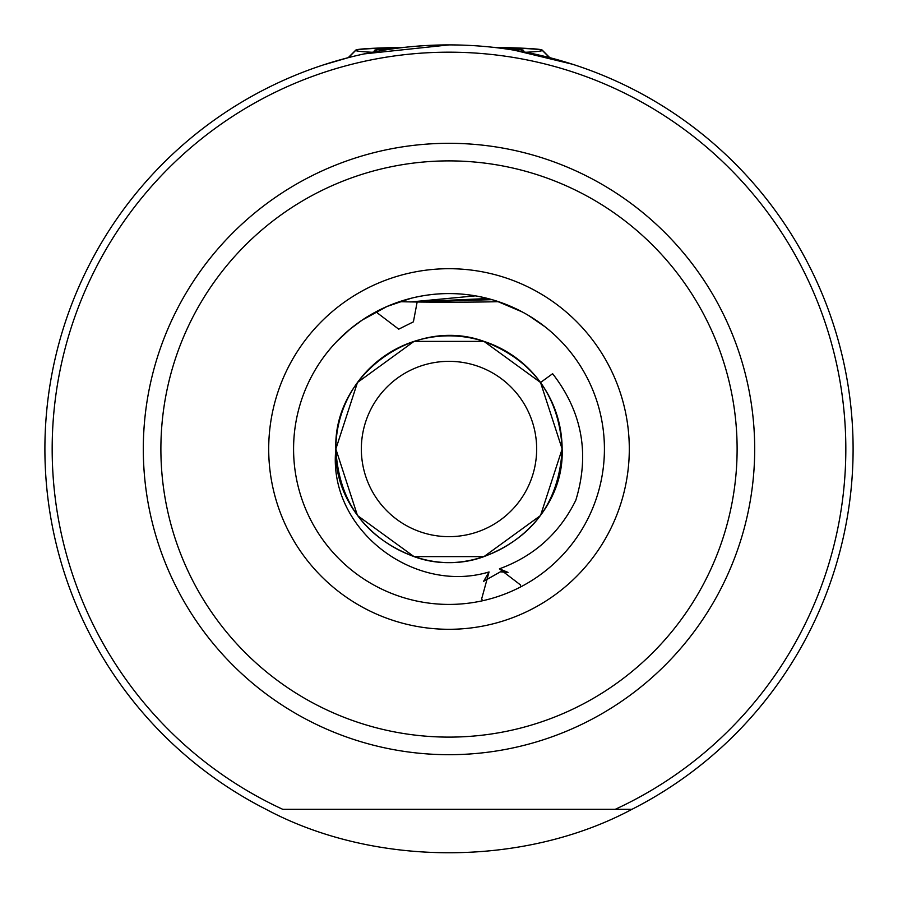 <?xml version="1.0" encoding="UTF-8"?>
<svg xmlns="http://www.w3.org/2000/svg" width="898" height="898" viewBox="0 0 898 898"><rect width="100%" height="100%" fill="white"/><g stroke="black" fill="none" stroke-linecap="round" stroke-linejoin="round"><path stroke-width="1.35" d="M364.251 53.891L448.955 44.9L424.529 45.641M424.17 45.663L414.584 46.37M332.743 61.984L328.937 63.152M328.522 63.275L323.269 64.959M332.832 61.951L344.237 58.718M343.53 58.909L323.123 65.004L348.503 57.595L355.799 50.299A93.257 3.255 0 0 0 355.743 50.411A93.257 3.255 0 0 0 372.21 52.264M377.104 311.202L377.766 313.256L398.712 329.173L413.406 321.843L417.155 301.997M520.896 586.798L520.234 584.744L499.434 568.827L508.01 572.385L500.388 571.835L483.584 581.332L489.051 571.947L481.687 598.775L482.495 600.773M293.579 449A155.421 155.421 0 0 0 449 604.421A155.421 155.421 0 0 0 604.421 449A155.421 155.421 0 0 0 449 293.579A155.421 155.421 0 0 0 293.579 449A155.421 155.421 0 0 1 449 293.579A155.421 155.421 0 0 1 604.421 449M522.434 312.021L496.628 301.055C468.296 292.131 439.807 291.199 411.172 298.248L387.049 306.454L362.264 320.036L350.063 329.139L336.615 341.633M342.935 335.392L343.709 334.673M348.996 330.026L353.711 326.221M386.297 306.79L399.419 301.694A93.257 3.255 180 0 0 411.026 301.919L492.126 299.674M475.48 295.846L411.026 301.919A93.257 3.255 180 0 0 498.581 301.694L501.039 302.547M527.788 315.03L530.033 316.377M548.936 329.97L551.383 332.058M544.985 326.76L528.473 315.434M380.92 309.282L362.264 320.036M414.034 341.386L357.46 382.492L335.852 449C338.714 501.724 364.779 537.588 414.034 556.614C483.517 582.162 564.977 522.973 562.148 449L540.54 382.492L483.966 341.386L540.54 382.492L483.966 341.386L414.034 341.386L357.46 382.492L335.852 449C338.714 501.724 364.779 537.588 414.034 556.614C483.517 582.162 564.977 522.973 562.148 449C559.286 396.276 533.221 360.412 483.966 341.386C414.483 315.838 333.023 375.027 335.852 449C338.714 501.724 364.779 537.588 414.034 556.614C483.517 582.162 564.977 522.973 562.148 449C559.286 396.276 533.221 360.412 483.966 341.386C414.483 315.838 333.023 375.027 335.852 449C338.714 501.724 364.779 537.588 414.034 556.614C483.517 582.162 564.977 522.973 562.148 449C561.946 424.552 554.74 402.394 540.54 382.492L483.966 341.386L414.034 341.386L357.46 382.492L335.852 449C333.023 522.973 414.483 582.162 483.966 556.614C533.221 537.588 559.286 501.724 562.148 449L540.54 382.492L483.966 341.386L414.034 341.386L357.46 382.492L335.852 449L357.46 382.492L414.034 341.386L357.46 382.492L335.852 449A113.148 113.148 0 0 1 540.54 382.492L483.966 341.386L414.034 341.386L357.46 382.492L335.852 449L357.46 515.508L414.034 556.614L483.966 556.614L540.54 515.508L483.966 556.614L414.034 556.614L357.46 515.508L335.852 449C338.714 501.724 364.779 537.588 414.034 556.614C483.517 582.162 564.977 522.973 562.148 449C559.286 396.276 533.221 360.412 483.966 341.386C414.483 315.838 333.023 375.027 335.852 449C338.714 501.724 364.779 537.588 414.034 556.614C483.517 582.162 564.977 522.973 562.148 449C559.286 396.276 533.221 360.412 483.966 341.386C414.483 315.838 333.023 375.027 335.852 449L357.46 515.508L414.034 556.614L483.966 556.614L540.54 515.508L562.148 449L540.54 382.492L483.966 341.386L414.034 341.386L357.46 382.492L335.852 449L357.46 515.508L414.034 556.614L483.966 556.614L540.54 515.508L483.966 556.614L414.034 556.614L357.46 515.508L414.034 556.614L483.966 556.614L414.034 556.614L357.46 515.508L335.852 449L357.46 515.508L414.034 556.614M562.148 449L540.54 382.492L483.966 341.386L414.034 341.386L357.46 382.492L414.034 341.386L483.966 341.386L540.54 382.492L562.148 449C559.286 396.276 533.221 360.412 483.966 341.386C414.483 315.838 333.023 375.027 335.852 449L357.46 515.508M361.344 449A87.656 87.656 0 0 1 449 361.344A87.656 87.656 0 0 1 536.656 449A87.656 87.656 0 0 1 449 536.656A87.656 87.656 0 0 1 361.344 449M282.791 809.334L631.911 809.334C523.68 867.221 374.32 867.221 266.089 809.334A404.1 404.1 0 0 1 449 44.9A404.1 404.1 0 0 1 631.911 809.334L615.209 809.334A396.815 396.815 0 0 0 449 52.185A396.815 396.815 0 0 0 282.791 809.334L615.209 809.334M525.79 52.264A93.257 3.255 0 0 0 542.257 50.411A93.257 3.255 0 0 0 542.201 50.299A93.257 3.255 0 0 0 542.257 50.198A93.257 3.255 0 0 0 542.201 50.086L549.801 57.674L572.329 64.185L559.802 60.391M574.754 64.959L573.238 64.476M570.039 63.455L569.422 63.253M568.771 63.062L565.246 61.984M572.509 64.241L514.487 50.243M485.043 46.516L481.16 46.18M489.051 571.947C413.664 594.802 327.4 528.944 335.852 449M540.54 382.492L552.629 373.714C582.162 411.834 589.907 453.984 575.831 500.175C559.555 533.277 534.086 556.154 499.434 568.827M377.901 51.208A74.601 2.604 180 0 1 374.533 50.569A74.601 2.604 180 0 1 374.399 50.411A74.601 2.604 180 0 1 394.042 48.649M503.958 48.649A74.601 2.604 180 0 1 523.601 50.411A74.601 2.604 180 0 1 523.467 50.569A74.601 2.604 180 0 1 520.099 51.208M549.497 57.595L542.201 50.299A93.257 3.255 0 0 0 495.606 47.594M402.394 47.594A93.257 3.255 0 0 0 355.799 50.299A93.257 3.255 0 0 1 355.743 50.198A93.257 3.255 0 0 1 355.799 50.086L348.2 57.674M411.026 301.919L487.906 298.529M542.201 50.086A93.257 3.255 0 0 0 493.249 47.325M404.751 47.325A93.257 3.255 0 0 0 355.799 50.086M629.296 449A180.296 180.296 0 0 1 449 629.296A180.296 180.296 0 0 1 268.704 449A180.296 180.296 0 0 1 449 268.704A180.296 180.296 0 0 1 629.296 449M160.888 449A288.112 288.112 0 0 0 449 737.112A288.112 288.112 0 0 0 737.112 449A288.112 288.112 0 0 0 449 160.888A288.112 288.112 0 0 0 160.888 449M754.69 449A305.69 305.69 0 0 1 449 754.69A305.69 305.69 0 0 1 143.31 449A305.69 305.69 0 0 1 449 143.31A305.69 305.69 0 0 1 754.69 449M266.089 809.334A404.1 404.1 0 0 1 44.9 449"/></g></svg>
